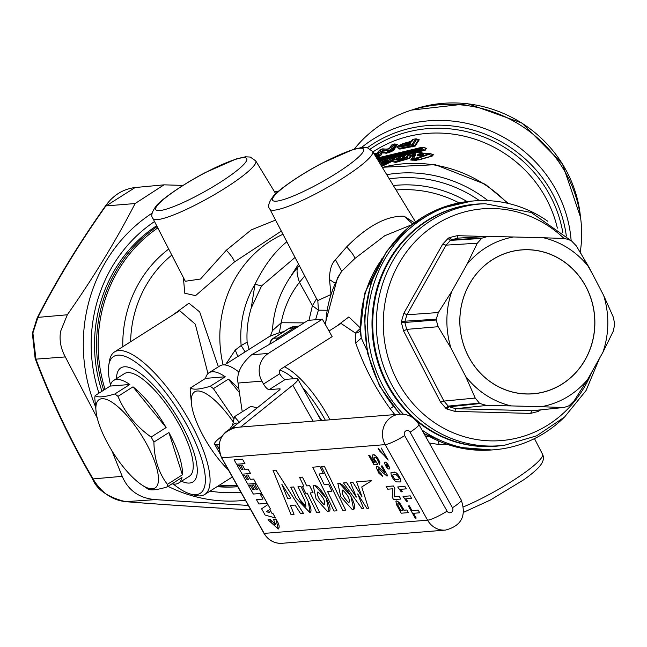 <?xml version="1.0" encoding="UTF-8"?>
<svg xmlns="http://www.w3.org/2000/svg" width="647" height="647" viewBox="0 0 647 647"><rect width="100%" height="100%" fill="white"/><g stroke="black" fill="none" stroke-linecap="round" stroke-linejoin="round"><path stroke-width="0.97" d="M249.095 349.372L247.13 342.166A91.995 86.019 -94.6 0 1 251.198 308.126L255.023 284.227L261.566 285.942L251.198 308.126M294.862 257.611L261.566 285.942M299.084 265.804L298.639 266.427A113.023 107.2 -147.6 0 0 288.562 279.747C278.817 295.242 273.446 312.21 272.452 330.641L281.219 322.748L279.326 332.704L269.686 336.335C269.807 337.402 270.729 335.502 272.452 330.641M283.92 331.571L279.326 332.704M304.082 322.869L281.219 322.748A102.897 97.6 32.4 0 1 299.448 282.335C296.561 273.56 296.286 268.262 298.639 266.427L299.116 265.86M330.374 294.781L317.814 300.548L316.569 298.744L312.42 305.651L318.389 310.172L315.574 319.747M304.47 276.245L299.448 282.335L312.42 305.651L308.999 320.281M225.981 364.01L235.249 350.035L241.153 345.547L247.13 342.166M237.829 356.505L235.249 350.035M281.227 231.157L234.44 261.954L195.564 295.63L184.775 293.245L183.384 277.539M218.387 366.825L199.697 311.927L188.924 303.217L172.628 315.138M317.814 300.548L318.389 310.172L326.589 310.253M316.569 298.744L269.856 209.11A58.917 9.22 150.7 0 0 316.917 193.17A58.917 9.22 150.7 0 0 372.615 151.447L415.439 221.824M245.124 351.887L241.153 345.547A98.02 91.648 85.4 0 1 255.023 284.227C264.162 265.642 274.7 251.554 286.629 241.954L286.799 241.978M446.503 444.198L439.167 444.529L429.26 443.009M275.517 220.093L251.246 229.887L226.353 250.195C231.197 255.476 233.89 259.398 234.44 261.954M185.309 281.259L200.489 279.035L226.353 250.195M207.962 373.594L195.297 324.163L179.672 310.665L114.47 351.968A84.345 26.851 57.7 0 1 160.262 379.15A84.345 26.851 57.7 0 1 205.309 455.941A84.345 26.851 57.7 0 1 204.727 494.478A84.345 26.851 57.7 0 1 194.488 495.165L190.396 494.001A80.972 25.775 57.7 0 1 173.299 484.021M414.258 222.681L404.149 216.244C386.809 215.572 367.642 225.795 346.646 246.903L335.469 259.738C331.49 263.612 329.501 270.236 329.493 279.593L330.957 293.989M439.167 444.529L438.189 440.971M580.23 252.281A128.203 121.596 -147.6 0 0 581.653 232.241A128.203 121.596 -147.6 0 0 522.242 126.359A128.203 121.596 -147.6 0 0 354.273 149.109M110.491 384.852A80.972 25.775 57.7 0 1 108.777 365.134L109.472 360.929A84.345 26.851 57.7 0 1 114.47 351.968M329.493 279.593L334.92 283.062M335.469 259.738L341.681 271.311L337.516 277.749M411.33 224.905L384.755 235.734L354.871 258.493L341.681 271.311A106.27 99.363 85.4 0 0 325.716 325.174M404.149 216.244L412.576 223.935M157.132 226.612A141.022 131.859 85.4 0 0 96.686 350.537A141.022 131.859 85.4 0 0 103.666 390.19M360.023 327.592L348.83 316.949L336.4 326.347M217.57 486.342A141.022 131.859 85.4 0 0 237.797 486.706A141.022 131.859 -94.6 0 1 217.077 486.657M360.039 328.708L355.397 333.059L341.009 323.427M393.19 406.591L390.092 408.629L394.824 414.581M390.092 408.629C375.406 388.313 363.954 366.445 355.729 343.023L355.397 333.059A6.745 4.82 15.9 0 0 360.104 330.698M284.462 366.833A60.729 19.329 57.7 0 1 329.978 419.822M366.784 349.938L361.301 338.025L360.177 332.218L364.746 293.188L382.045 258.485M380.201 261.72A109.65 102.517 -94.6 0 0 361.301 338.025L355.729 343.023M547.823 221.274A124.831 116.711 85.4 0 0 543.213 218.201A124.831 116.711 85.4 0 0 474.356 200.885A124.831 116.711 85.4 0 0 367.747 329.331A124.831 116.711 85.4 0 0 403.38 414.217M421.981 430.037A124.831 116.711 85.4 0 0 425.605 432.431A124.831 116.711 85.4 0 0 494.462 449.738A124.831 116.711 85.4 0 0 563.707 417.816M374.055 153.84L375.22 153.541L374.767 154.261L376.061 154.277L375.236 155.037L374.37 154.779L375.325 153.574L374.912 153.331L375.325 153.574A1.351 1.278 -147.6 0 0 376.53 153.533L375.535 153.646M390.278 147.023L389.34 148.462M397.363 144.516L393.522 150.557A1.351 1.278 -147.6 0 1 392.551 150.492L388.087 151.875L391.864 150.023L395.535 144.224L397.363 144.516L396.029 144.354M393.522 150.557L388.103 152.91L388.087 152.158L386.955 152.312L388.054 150.759L383.364 150.266L379.652 152.126A2.022 1.917 32.4 0 1 381.366 152.126L382.353 151.786L383.364 150.266M376.036 157.084L379.474 155.11L381.366 152.126L386.526 152.255L382.353 151.786L381.576 152.498L382.393 152.991L388.103 152.91M382.458 152.045L380.897 155.345L376.085 158.127M411.815 140.674L410.699 141.782M411.104 141.806L405.823 142.785C400.032 144.516 397.104 146.125 397.04 147.605L400.242 148.147L411.759 145.866L413.037 144.944L414.541 145.915A1.351 1.278 -147.6 0 0 415.269 146.036L399.781 149.101L400.242 148.147L403.639 147.686L403.566 146.262L411.888 144.774A2.022 1.917 32.4 0 1 413.037 144.944L416.733 139.129L418.253 139.445M399.781 149.101L397.088 147.443M391.953 157.836L393.522 158.83L392.616 158.75L390.934 161.402L381.301 165.729M381.698 166.376L391.839 161.483L393.522 158.83M412.26 154.665L411.355 155.215L412.357 154.536L412.034 155.159L413.587 155.555L413.57 154.051A2.022 1.917 -147.6 0 0 412.058 154.989L410.335 155.781A1.351 1.254 -11.9 0 0 412.034 155.159L413.223 155.579L413.126 156.234L410.764 160.044L416.256 160.294L415.786 159.113L413.182 159.235L412.996 159.728L418.342 159.752L416.757 158.442A2.022 1.44 -110.4 0 0 415.997 158.078L413.376 158.191A2.022 1.917 -147.6 0 0 411.799 159.17L413.182 159.235L415.641 154.617A2.022 1.917 -147.6 0 0 414.137 155.474L414.137 155.474A2.022 1.917 -147.6 0 0 414.064 155.595L411.945 158.936M423.235 153.113L422.248 152.935M420.235 153.202L428.686 153.315A2.022 1.917 32.4 0 1 429.454 153.501L432.034 154.204M416.256 160.294L432.576 155.887A1.351 1.278 -147.6 0 1 432.115 155.765L432.859 154.584L431.363 154.107M394.322 158.078L391.872 161.475L395.6 162.454L409.591 158.418L411.088 156.064L413.021 156.291L413.627 155.466M409.26 154.35L411.355 155.215A1.351 1.302 -24.1 0 1 410.627 155.134L410.352 155.547L408.815 154.851L408.443 154.018L406.623 153.792M378.188 160.618L425.128 150.355L426.405 148.333L425.257 147.945M377.662 159.744L421.035 149.603L422.976 147.443L422.095 147.29A2.022 1.917 -147.6 0 1 422.976 147.443L376.708 158.183M377.144 158.903L421.237 148.64L421.035 149.603L422.095 150.209L424.586 150.25A1.351 1.278 32.4 0 0 425.128 150.355M426.405 148.333L424.65 147.896M421.957 150.848L422.095 150.209L377.848 160.052M429.454 153.501L428.921 153.509L429.454 153.501L428.985 154.237A2.022 1.917 -147.6 0 0 428.217 154.051L415.997 158.078L415.786 159.113L428.848 154.39L428.217 154.051L428.864 153.331M419.491 152.255L417.169 152.28A2.022 2.022 0 0 0 415.576 153.21A2.022 1.917 32.4 0 1 417.08 152.352L419.296 152.247L418.9 152.87M417.08 152.352L413.902 153.525L413.393 155.11L414.064 155.595L413.344 156.194L413.999 155.62M413.951 154.018L415.641 154.617M417.145 155.636L418.067 154.188L420.639 153.743L422.345 153.727L423.607 154.552L417.145 155.636A2.022 1.917 32.4 0 1 418.075 155.822L419.03 155.83M418.067 154.188A2.022 1.917 32.4 0 1 418.997 154.374L421.229 155.264M421.674 155.264L422.119 154.738L420.421 154.762L420.639 153.743M422.345 153.727L422.087 155.337M422.669 154.746L423.607 154.552M421.407 155.579L422.693 154.884M428.848 154.382L432.115 155.765L428.848 154.382M420 153.113L420.226 152.441L422.79 153.218M422.782 153.113L421.682 152.878M418.819 159.995L432.204 156.064M410.764 160.044L411.791 159.299L412.996 159.728L412.867 160.424M416.894 152.635A2.022 1.917 -147.6 0 0 415.528 153.315M411.581 154.997L412.495 154.415L411.581 154.997M410.335 155.781L410.384 155.943A1.351 1.278 32.4 0 0 411.088 156.064L412.034 155.353L410.384 155.943L408.888 158.305L396.045 161.524L392.761 160.658A2.022 1.917 32.4 0 1 392.955 160.23L392.955 160.23A2.022 1.917 32.4 0 1 394.128 159.413C396.732 160.61 400.695 159.914 406.025 157.334A2.022 1.917 -147.6 0 1 407.133 157.504L396.045 161.524L395.6 162.454M412.285 154.657L412.171 154.811A1.351 1.326 38.6 0 1 410.627 155.134L408.443 154.018L404.415 153.695C397.177 155.345 393.918 156.639 394.638 157.577L394.638 157.577A2.022 1.917 32.4 0 1 395.81 156.76L394.128 159.413M409.591 158.418A1.351 1.278 32.4 0 1 408.888 158.305L407.133 157.504L408.815 154.851A2.022 1.917 -147.6 0 0 407.707 154.673C404.982 153.161 401.011 153.857 395.81 156.76M398.253 159.397L399.814 156.93A1.351 1.278 32.4 0 0 400.639 157.035L404.221 155.919L402.507 155.62L402.757 154.439L405.629 154.948L403.938 157.609L399.717 159.227L395.924 159.016L397.614 156.364A2.022 1.917 32.4 0 1 398.892 156.509L399.814 156.93L402.507 155.62L398.892 156.509L397.201 159.162L395.924 159.016M402.757 154.439L397.614 156.364M397.29 159.429L397.792 159.429M394.444 158.005A2.022 1.917 32.4 0 1 394.638 157.577L391.872 161.475M392.357 157.997L392.616 158.75L391.621 158.297L391.459 157.633L392.341 157.997M381.18 165.535L389.939 160.949L391.621 158.297A2.022 1.917 -147.6 0 0 390.222 158.183C387.779 157.229 384.116 158.458 379.239 161.863A2.022 1.917 32.4 0 0 379.013 161.968M391.839 161.483A1.351 1.278 32.4 0 1 390.934 161.402L388.532 160.836L380.582 164.548M381.261 163.893L382.806 161.451L385.377 159.922L385.402 158.79L388.435 158.693L386.752 161.346L380.347 164.16M385.402 158.79L380.889 161.224L379.7 163.101M382.862 163.893L382.337 163.61L382.862 163.893M380.727 164.079L380.113 163.772M386.413 160.634L383.817 161.507A1.351 1.278 32.4 0 1 382.806 161.451L385.377 159.922L387.205 159.866L385.377 162.26M403.582 148.43L403.639 147.686L412.26 146.19L411.888 144.774L415.584 138.959A2.022 1.917 32.4 0 1 416.733 139.129L415.972 139.226L416.733 139.129M411.071 141.192L412.01 140.431A2.022 1.917 32.4 0 1 413.457 139.283L415.584 138.959A2.022 0.421 81.8 0 1 415.673 138.887A2.022 0.421 81.8 0 1 415.795 138.935M413.457 139.283L412.398 140.965L405.734 142.858C397.032 145.915 396.312 147.047 403.566 146.262M401.827 145.931L405.297 144.532L405.378 143.424C399.474 145.446 398.989 146.206 403.93 145.704L408.403 145.171L407.974 144.896L410.255 144.119L401.933 145.979M405.378 143.424L411.063 142.841L408.928 145.033M406.187 143.133L405.734 142.858L406.187 143.133M410.206 142.324L409.777 142.049L410.206 142.324M404.723 146.198L405.265 145.332L408.702 144.645L409.3 143.731L409.769 143.683L409.252 144.499L411.063 142.841M402.693 145.866L405.321 144.588L405.265 145.332M409.405 142.623L409.3 143.731L405.297 144.532L409.26 143.82L408.669 144.685M412.171 146.918L412.26 146.19L414.541 145.915L418.52 139.647L417.752 139.42M412.398 140.965A2.022 1.917 -147.6 0 0 411.298 141.547M411.403 140.9L412.212 140.253M380.897 155.345L376.085 157.084A2.022 0.558 -116.7 0 1 375.98 155.992L377.751 155.118L378.139 157.116M394.241 144.087A2.022 0.51 71 0 0 394.112 144.079L392.219 144.742A2.022 2.022 0 0 0 391.2 145.567A2.022 1.917 32.4 0 1 392.139 144.815L392.697 145.09L392.139 144.815L394.031 144.144L390.351 149.942A2.022 1.917 32.4 0 1 391.864 150.023L392.551 150.492L396.498 144.394M386.615 149.457L390.376 147.589A2.022 1.917 -147.6 0 0 389.437 148.333L389.437 148.333A2.022 1.917 -147.6 0 0 389.437 148.341L387.682 149.255L382.822 148.875A2.022 2.022 0 0 0 381.884 149.077A2.022 0.55 64.5 0 0 381.811 149.142L389.162 149.028M381.965 149.061A2.022 0.55 64.5 0 0 381.884 149.077L379.724 150.136A2.022 2.022 0 0 0 378.924 150.856A2.022 1.917 32.4 0 1 379.66 150.201L380.307 150.444L379.66 150.201L381.811 149.142L383.469 149.02M386.251 153.339L388.087 151.875L388.054 150.759L390.351 149.942L390.651 152.005M395.535 144.224L394.581 144.418L395.535 144.224A2.022 1.917 32.4 0 0 394.031 144.144A2.022 0.51 71 0 1 394.112 144.079A2.022 2.022 0 0 1 395.285 144.03L396.482 144.346M386.235 153.339L386.955 152.312L386.526 152.255L385.814 153.29M374.225 154.099A2.022 1.917 -147.6 0 1 374.767 154.261L374.249 154.714M500.932 445.678A121.458 113.557 -94.6 0 1 414.913 419.442M413.983 418.625A121.458 113.557 -94.6 0 1 372.098 329.129A121.458 113.557 -94.6 0 1 481.392 203.854M101.927 391.289A141.022 131.859 -94.6 0 1 94.64 350.698A141.022 131.859 -94.6 0 1 94.883 334.2A141.022 131.859 -94.6 0 1 156.671 225.722M279.819 370.149A57.357 18.253 57.7 0 1 293.689 378.713M302.537 387.472A57.357 18.253 57.7 0 1 325.32 420.202M321.834 420.485L319.084 416.603A45.88 14.606 -122.3 0 0 316.043 411.532M108.777 365.134A80.972 25.775 57.7 0 1 149.263 373.788A80.972 25.775 57.7 0 1 200.78 456.337A80.972 25.775 57.7 0 1 190.396 494.001M116.492 378.641A67.474 21.48 57.7 0 1 120.795 367.933A67.474 21.48 57.7 0 1 157.431 389.672A67.474 21.48 57.7 0 1 193.461 451.105A67.474 21.48 57.7 0 1 193 481.934A67.474 21.48 57.7 0 1 181.483 481.247M133.007 386.841A60.729 19.329 57.7 0 1 166.133 427.554L133.007 386.841L117.989 396.352A60.729 19.329 -122.3 0 0 115.603 394.557A60.729 19.329 -122.3 0 0 114.818 393.999C104.046 397.201 97.487 397.727 95.149 395.592A60.729 19.329 -122.3 0 0 94.777 398.228L96.233 412.996A52.294 16.644 -122.3 0 0 140.496 484.005A52.294 16.644 -122.3 0 0 141.758 484.878A52.294 16.644 -122.3 0 0 155.207 463.131A52.294 16.644 -122.3 0 0 113.856 403.518A52.294 16.644 -122.3 0 0 96.233 412.996M168.932 432.544A60.729 19.329 57.7 0 1 182.389 474.841L168.932 432.544L153.913 442.047A60.729 19.329 -122.3 0 0 152.538 439.556A60.729 19.329 -122.3 0 0 151.115 437.057C135.862 426.163 124.814 412.592 117.989 396.352M141.758 484.878L147.33 488.574C149.667 490.717 156.226 490.191 166.999 486.989L182.017 477.478A60.729 19.329 57.7 0 1 178.58 483.083A60.729 19.329 57.7 0 1 172.045 483.794M110.16 386.081A60.729 19.329 57.7 0 1 113.597 380.476A60.729 19.329 57.7 0 1 129.829 384.488L110.16 386.081L95.149 395.592M129.829 384.488L114.818 393.999M182.389 474.841L167.371 484.352C158.669 472.925 154.188 458.82 153.913 442.047M166.999 486.989A60.729 19.329 -122.3 0 0 167.371 484.352M166.133 427.554L151.115 437.057M319.084 416.603L318.106 415.212M154.52 221.549A146.756 137.221 85.4 0 0 91.559 333.553A146.756 137.221 85.4 0 0 98.959 393.174M210 491.138A146.756 137.221 85.4 0 0 240.894 492.23M95.319 406.284A155.191 145.106 -94.6 0 1 83.689 332.841A155.191 145.106 -94.6 0 1 152.231 213.106M245.399 500.252A155.191 145.106 -94.6 0 1 168.026 486.334M183.004 185.406L163.998 184.84L135.11 203.546L105.469 205.956C113.209 195.159 123.1 189.013 135.142 187.533L105.72 206.15C79.249 243.555 56.653 280.628 37.922 317.378L32.892 333.003L32.35 333.318L37.089 318.138L37.914 317.378L67.312 314.782L60.567 331.45C59.209 340.201 60.794 348.684 65.315 356.918L97.236 417.994M32.892 333.003L35.941 359.15L35.132 358.422C50.377 398.924 69.512 439.111 92.553 478.974L122.202 476.321L111.818 450.579M122.202 476.321C128.243 490.466 139.299 498.239 155.369 499.63L248.302 505.436M65.315 356.918L35.941 359.15C51.024 399.239 69.981 439.046 92.828 478.554C100.972 492.432 111.931 500.131 125.712 501.66L125.203 501.619M92.553 478.974C96.799 489.609 107.774 497.171 125.469 501.651C163.181 504.652 204.816 507.385 250.349 509.844L250.308 509.836M274.223 191.286L278.161 191.577M67.312 314.782C93.58 277.377 116.177 240.304 135.11 203.546M322.36 319.197L268.319 353.424L251.626 354.774L252.71 354.087A3.372 0.526 150.7 0 0 253.947 353.416L278.331 339.182L308.053 320.354L322.36 319.197L332.146 336.634L280.806 369.146A3.372 3.154 -94.6 0 0 279.739 373.764A6.745 2.151 57.7 0 0 285.384 379.385L295.873 378.535A26.988 4.222 150.7 0 1 297.79 379.021A26.988 4.222 150.7 0 1 292.832 385.119L240.603 427.044M242.237 411.791L238.039 383.056C236.414 373.594 240.935 364.164 251.626 354.774M279.989 389.397L279.658 388.807L269.176 389.648L285.384 379.385M268.319 353.424A20.243 18.925 85.4 0 0 261.898 381.123L263.523 384.035A6.745 2.151 -122.3 0 0 269.176 389.648M279.658 388.807A6.745 1.059 150.7 0 1 280.143 388.928A6.745 1.059 150.7 0 1 278.897 390.448L231.569 428.443M222.228 435.941L219.568 438.084A26.988 4.222 150.7 0 0 214.602 444.182L219.673 453.215M219.058 444.465L216.519 444.667A26.988 4.222 150.7 0 1 214.602 444.182M384.933 462.16L384.925 462.168A4.052 1.286 57.7 0 1 384.933 462.16A4.052 1.286 57.7 0 1 385.143 462.087A4.052 1.286 57.7 0 1 388.362 465.177A4.052 1.286 57.7 0 1 389.268 468.994A4.052 1.286 57.7 0 1 389.259 469.002A4.052 1.286 -122.3 0 0 388.354 465.177A4.052 1.286 -122.3 0 0 385.135 462.095A4.052 1.286 -122.3 0 0 384.925 462.168A4.052 1.286 -122.3 0 0 385.822 465.986A4.052 1.286 -122.3 0 0 389.049 469.075A4.052 1.286 -122.3 0 0 389.251 469.002L389.251 469.002M395.932 501.554L396.643 500.899L398.884 502.177L404.108 510.2L406.906 509.973L408.386 512.618L401.221 513.208L396.668 504.919L395.932 501.554L396.643 500.899L400.331 503.859L404.1 510.208L406.89 509.982L408.378 512.626M386.275 486.544L393.433 485.97L394.832 488.469L394.201 496.815L399.288 496.403L400.76 499.055L393.602 499.63L392.203 497.131L392.834 488.784L387.747 489.197L386.267 486.552L393.425 485.978L394.824 488.477L394.16 496.767L399.272 496.411L400.76 499.055M373.667 462.273L375.268 462.152L373.311 459.394L372.09 456.24L372.203 455.156L373.295 454.704L375.616 455.642L378.495 459.354L379.902 462.645L379.482 464.603L377.516 459.54L375.802 457.453L374.605 457.211L373.901 457.777L374.063 458.586L377.824 464.4L373.95 464.716L368.741 455.439L369.777 455.342L373.667 462.273L375.284 462.144M379.902 462.645L379.482 464.603M378.398 468.816L378.058 469.504L378.73 471.299L381.188 473.758L382.595 476.257L379.005 473.426L376.368 467.91L376.417 466.778L377.799 466.503L384.884 472.642L381.132 465.986L382.159 465.905L387.739 475.844L386.769 475.925L378.382 468.824L378.05 469.512L378.713 471.307L381.18 473.766L382.579 476.265M376.417 466.778L377.791 466.511L384.868 472.65M381.132 465.986L382.167 465.897L387.747 475.844M413.514 513.297L416.191 518.069L415.22 518.15L408.37 505.954L409.349 505.873L412.026 510.645L418.221 510.143L419.701 512.788L413.498 513.297L416.183 518.069M390.885 472.811L394.694 472.059L397.072 473.458L400.444 478.715L400.889 481.465L400.234 481.958L395.972 481.869L393.425 479.281L391.354 475.585L390.885 472.811L391.524 472.326L395.794 472.415L398.358 475.019L400.436 478.715L400.873 481.473L400.234 481.958M405.54 498.861L407.667 501.263L406.575 501.36L403.041 496.451L410.206 495.869L411.597 498.368L405.523 498.861L407.659 501.271M388.16 460.122L378.083 448.25L379.66 451.032L386.332 457.566L381.188 447.991L388.168 460.114L381.172 447.999M400.21 489.358L402.337 491.76L401.237 491.857L397.703 486.948L404.868 486.358L406.276 488.857L400.194 489.358L402.321 491.769M313.075 485.638L314.814 485.428C321.187 486.641 333.642 509.286 329.032 511.276L328.935 511.332M337.783 483.649L339.521 483.43C345.886 484.643 358.341 507.288 353.731 509.278L353.634 509.335M273.05 470.401L275.921 470.167L303.532 513.5L300.62 513.742L295.097 505.072L290.454 505.453L294.053 514.268L290.996 514.519L273.05 470.401L275.905 470.175L303.524 513.508M313.043 492.691L309.63 485.671L306.727 485.905L302.464 477.138L299.561 477.373L303.815 486.148L302.367 486.261L305.772 493.273L307.228 493.16L316.601 512.448L319.513 512.214L310.131 492.925L313.051 492.682L309.646 485.671L306.735 485.905L302.472 477.13L299.561 477.373M319.513 512.214L310.148 492.925M310.139 512.804L296.1 498.222L290.738 487.199L293.657 486.956L299.601 499.201L305.918 506.253L304.842 500.681L298.008 486.617L300.92 486.374L308.352 501.66C311.118 507.628 311.708 511.34 310.139 512.804L310.042 512.861M305.902 506.261C304.252 506.294 302.157 503.94 299.601 499.201L293.649 486.965L290.738 487.199M312.736 467.199L320.014 466.6L323.419 473.62L319.052 473.976L324.179 484.49L328.539 484.142L331.943 491.154L327.576 491.518L336.958 510.798L334.046 511.041L312.736 467.199L319.998 466.608L323.411 473.628M345.668 510.103L324.373 466.252L321.454 466.495L342.764 510.337L345.668 510.103L324.365 466.261L321.454 466.495M356.335 497.025L346.622 482.678L343.5 482.937L362.085 508.777L363.687 508.647L357.702 493.944L366.906 508.388L368.491 508.259L361.73 486.973L371.734 480.656L356.594 481.878L361.964 496.637L352.761 482.185L350.375 482.379L356.36 497.09L346.606 482.686L343.5 482.937M361.948 496.581L352.769 482.185L350.375 482.379M363.687 508.647L357.742 494.001M234.149 459.88L242.512 459.192L244.946 463.559L242.504 459.2L234.149 459.88L236.6 464.239L244.946 463.559M237.287 465.46L239.075 465.314L241.517 469.673L243.013 469.552L240.563 465.193L242.366 465.039L244.809 469.398L248.092 469.132L250.526 473.499L242.18 474.178L237.287 465.46L239.083 465.306L241.533 469.665L243.005 469.544M247.105 479.605L248.585 479.492L246.143 475.133L247.938 474.979L250.389 479.338L253.664 479.071L256.099 483.438L247.752 484.11L242.86 475.391L244.663 475.246L247.105 479.605L248.585 479.484M252.686 489.544L250.227 485.185L248.44 485.331L253.333 494.049L261.679 493.378L256.794 484.652L254.999 484.805L257.441 489.164L255.961 489.278L253.519 484.918L251.715 485.072L254.166 489.431L252.686 489.544L250.235 485.185L248.44 485.331M256.463 499.63L263.022 499.104L260.571 494.745L262.375 494.591L267.268 503.309L258.905 503.989L256.463 499.63L263.022 499.096M267.955 504.531L270.438 508.954L269.759 509.407L271.91 513.257L273.026 513.564L275.509 517.996L265.133 515.085L261.606 508.801L267.939 504.539L270.422 508.963L269.742 509.415L271.902 513.265L273.01 513.572L275.493 517.996M275.654 524.725L273.511 519.363L275.937 519.161C279.18 523.892 279.965 527.176 278.299 529.011L268.004 519.808L270.43 519.606L275.654 524.725L274.797 524.919L271.546 522.946L270.43 519.606M278.299 529.011L275.929 519.161L273.511 519.363M386.275 464.134A1.69 0.534 -122.3 0 0 386.186 464.158A1.69 0.534 -122.3 0 0 386.558 465.751A1.69 0.534 -122.3 0 0 387.901 467.037A1.69 0.534 -122.3 0 0 387.99 467.013A1.69 0.534 -122.3 0 0 387.618 465.419A1.69 0.534 -122.3 0 0 386.275 464.134M387.998 467.005A1.69 0.534 57.7 0 1 387.917 467.029A1.69 0.534 57.7 0 1 386.574 465.751A1.69 0.534 57.7 0 1 386.194 464.158M398.091 503.544L397.687 503.908L398.107 505.647L400.776 510.475L403.073 510.289L400.056 505.105L398.083 503.552L397.679 503.916L398.099 505.655L400.76 510.475L403.081 510.289M377.824 464.4L374.637 459.847L373.893 457.785M374.516 454.881L376.966 457.097L379.886 462.645M373.958 454.728L374.508 454.89M372.203 455.156L373.942 454.736M369.777 455.342L373.651 462.281M368.741 455.439L369.76 455.351M408.386 505.946L409.341 505.873L412.018 510.653L418.213 510.151L419.693 512.796M396.021 474.566L392.988 474.817L392.567 475.569L393.271 477.357L395.738 479.71L398.77 479.467L399.215 478.74L398.495 476.928L396.021 474.566M392.996 474.809L392.583 475.561L394.573 479.112L395.746 479.702L398.77 479.467L399.215 478.74M392.988 474.817L392.583 475.561M398.787 479.459L399.223 478.731M403.049 496.443L410.198 495.869L411.597 498.368M379.66 451.032L386.324 457.566M378.083 448.25L379.643 451.04M404.868 486.358L406.259 488.865M397.719 486.94L404.86 486.366M314.806 485.436L313.205 485.549L316.068 498.772L327.414 511.397L329.016 511.284L326.153 498.053L314.806 485.436M324.204 504.773C325.522 501.49 323.468 497.244 318.017 492.06C316.698 495.343 318.753 499.581 324.204 504.773L324.212 504.765C319.578 500.77 317.305 496.548 317.402 492.108M318.017 492.06L317.418 492.1M339.505 483.438L337.912 483.552L340.775 496.783L352.122 509.399L353.723 509.286L350.86 496.063L339.505 483.438M348.903 502.776L348.919 502.768C344.285 498.772 342.012 494.551 342.109 490.111L342.724 490.062C341.398 493.346 343.46 497.592 348.903 502.776C350.229 499.492 348.167 495.254 342.724 490.062M290.454 505.453L294.045 514.276M281.841 484.271L287.583 498.392L290.673 498.141L281.841 484.271M281.874 484.336L287.583 498.392L290.673 498.133M303.815 486.148L302.367 486.261M310.123 512.804L308.344 501.66L300.92 486.374M298.016 486.609L300.912 486.382M327.576 491.518L336.95 510.806M328.539 484.142L331.935 491.162M324.179 484.49L328.522 484.15M319.052 473.976L324.163 484.498M368.499 508.251L361.722 486.981M371.742 480.648L356.594 481.878M248.092 469.132L250.526 473.499M242.366 465.039L244.801 469.407L248.076 469.14M240.563 465.193L242.35 465.047M246.143 475.133L247.93 474.987L250.373 479.346L253.656 479.079L256.099 483.438M242.86 475.391L244.647 475.254L247.097 479.613M261.687 493.37L256.786 484.66L254.999 484.805M257.441 489.164L255.953 489.286L253.511 484.926L251.715 485.072M254.166 489.431L252.67 489.544M267.268 503.309L262.367 494.599L260.571 494.745M268.392 510.329L269.686 512.634L266.354 511.704L268.392 510.329L266.354 511.704L269.678 512.626M268.004 519.808L270.422 519.606M257.134 407.917L250.963 406.267L234.489 416.7L239.285 422.248M238.039 423.251A33.062 10.522 -122.3 0 0 233.761 424.262M238.031 423.259A33.054 10.522 -122.3 0 0 233.923 424.1A33.741 33.741 0 0 0 229.604 429.301M232.443 425.653L234.489 416.7M209.005 372.769A60.729 19.329 57.7 0 1 225.245 376.78L205.576 378.366A60.729 19.329 57.7 0 1 209.005 372.769L219.818 365.919A60.729 19.329 57.7 0 1 236.842 370.488A60.729 19.329 57.7 0 1 239.05 372.146M239.447 392.689L228.415 379.134A60.729 19.329 57.7 0 1 238.897 388.928M228.415 379.134L213.405 388.637A60.729 19.329 -122.3 0 0 211.019 386.841A60.729 19.329 -122.3 0 0 210.226 386.291C199.454 389.486 192.903 390.02 190.558 387.877A60.729 19.329 -122.3 0 0 190.186 390.513L191.649 405.289A52.294 16.644 -122.3 0 0 228.383 469.924M225.245 376.78L210.226 386.291M205.576 378.366L190.558 387.877M233.89 418.674L213.405 388.637M233.098 421.771A52.294 16.644 -122.3 0 0 209.264 395.802A52.294 16.644 -122.3 0 0 191.649 405.289M501.279 445.637A121.418 113.524 -94.6 0 1 372.729 324.972A121.418 113.524 -94.6 0 1 481.74 203.837L485.21 203.732A121.248 113.371 -94.6 0 0 376.352 324.689A121.248 113.371 -94.6 0 0 504.725 445.185L501.279 445.637M440.534 402.086L443.947 401.083L448.25 406.114A96.128 89.884 85.4 0 0 449.285 406.785A3.372 0.979 -57.4 0 0 446.956 409.017A98.627 92.222 -94.6 0 1 445.896 408.33L440.534 402.086L403.623 331.021L401.439 322.74A98.627 92.222 -94.6 0 1 401.455 321.422L403.857 313.221L442.653 244.194L448.185 238.282A98.627 92.222 -94.6 0 1 449.261 237.651L457.203 235.686L487.134 236.495M538.959 410.125A3.372 1.084 -120.7 0 0 539.218 410.837L540.544 409.955M446.956 409.017L454.841 411.379L530.548 413.409L538.134 411.468A98.627 92.222 -94.6 0 0 539.218 410.837M457.203 235.686L457.971 238.161L451.533 239.762A96.128 89.884 85.4 0 0 450.482 240.377L446.042 245.14L406.898 314.79L404.941 321.405A96.128 89.884 85.4 0 0 404.925 322.691L406.704 329.38L403.623 331.021M465.597 376.279L451.016 348.199A86.035 80.438 -94.6 0 1 446.875 321.705A86.035 80.438 -94.6 0 1 451.776 291.409L467.11 264.13A86.035 80.438 -94.6 0 1 513.524 236.972L543.44 237.772A86.035 80.438 -94.6 0 1 589.093 267.405L603.675 295.493A86.035 80.438 -94.6 0 1 607.816 321.98A86.035 80.438 -94.6 0 1 602.915 352.283L587.581 379.554A86.035 80.438 -94.6 0 1 541.167 406.712L511.251 405.912A86.035 80.438 -94.6 0 1 465.597 376.279L475.213 398.059L479.403 403.121A95.376 89.173 85.4 0 0 480.05 403.542L486.609 405.459L455.674 408.694L454.841 411.379M451.016 348.199L438.148 326.711L436.224 320.006A95.376 89.173 85.4 0 1 436.24 319.189L438.342 312.533L406.898 314.79L403.857 313.221M480.05 403.542L449.285 406.785L455.674 408.694L532.069 410.748L564.063 407.456L532.069 410.748L530.548 413.409M541.167 406.712L562.623 407.505M511.251 405.912L486.609 405.459M587.581 379.554L574.212 400.719L569.263 405.54A95.376 89.173 85.4 0 1 568.6 405.928L564.063 407.456M602.915 352.283L613.17 331.41L614.642 324.802A95.376 89.173 85.4 0 0 614.65 323.993L613.356 317.232L603.675 295.493M589.093 267.405L576.299 245.884L571.479 240.87A95.376 89.173 85.4 0 0 570.824 240.449L564.896 238.484L543.44 237.772M513.524 236.972L487.822 236.462L482.274 238.064A95.376 89.173 85.4 0 0 481.611 238.452L477.292 243.223L446.042 245.14L442.653 244.194M451.776 291.409L438.342 312.533M467.11 264.13L477.292 243.223M594.876 321.955A72.197 67.506 85.4 0 0 526.723 249.677A72.197 67.506 85.4 0 0 459.815 321.729A72.197 67.506 85.4 0 0 527.968 394.015A72.197 67.506 85.4 0 0 594.876 321.955M459.855 321.729A72.124 67.434 85.4 0 0 527.944 393.942A72.124 67.434 85.4 0 0 594.787 321.955A72.124 67.434 85.4 0 0 526.698 249.75A72.124 67.434 85.4 0 0 459.855 321.729M422.095 147.29L421.237 148.64A2.022 1.917 -147.6 0 1 422.111 148.802L424.586 150.25L425.872 148.228L422.976 147.443M459.014 202.867A113.023 107.2 -147.6 0 0 396.061 189.983M282.852 234.311A113.023 105.671 85.4 0 0 223.102 364.908M171.819 255.104A113.023 105.671 85.4 0 0 130.613 341.737M467.142 201.565A115.983 110.006 -147.6 0 0 393.376 185.56M389.316 178.895A121.862 115.587 32.4 0 1 476.329 198.516A121.862 115.587 32.4 0 1 479.403 200.602M534.471 438.617L542.485 454.162A58.917 9.22 150.7 0 1 486.738 495.796A58.917 9.22 150.7 0 1 463.584 506.795M168.705 249.063A118.086 110.402 85.4 0 0 122.784 346.703M487.984 200.643A124.831 118.393 -147.6 0 0 479.087 194.254A124.831 118.393 -147.6 0 0 386.744 174.674M425.516 436.337A106.27 99.363 85.4 0 0 428.67 436.304L425.524 436.345M507.45 203.263A124.831 118.393 -147.6 0 0 485.113 184.767A124.831 118.393 -147.6 0 0 382.361 167.476M275.743 193.785L255.735 160.893A58.917 9.22 150.7 0 1 200.036 202.616A58.917 9.22 150.7 0 1 152.975 218.557L185.252 281.154M566.335 236.042A125.235 118.781 -147.6 0 0 509.302 146.651A125.235 118.781 -147.6 0 0 367.431 147.678M571.147 240.66A128.203 121.596 -147.6 0 0 512.068 142.389A128.203 121.596 -147.6 0 0 361.624 147.435M105.057 389.316A139.671 130.597 -94.6 0 1 157.819 227.946M314.264 186.093A52.172 8.16 150.7 0 1 272.605 198.653A52.172 8.16 150.7 0 1 321.955 163.335A52.172 8.16 150.7 0 1 363.622 150.775A52.172 8.16 150.7 0 1 314.264 186.093M346.646 246.903C351.539 252.079 354.281 255.937 354.871 258.493M562.833 232.758A122.736 116.411 -147.6 0 0 507.572 149.303A122.736 116.411 -147.6 0 0 370.343 149.028M557.358 228.116A119.768 113.597 -147.6 0 0 504.806 153.574A119.768 113.597 -147.6 0 0 372.907 151.932M205.075 172.781A52.172 8.16 150.7 0 1 246.742 160.221A52.172 8.16 150.7 0 1 197.384 195.54A52.172 8.16 150.7 0 1 155.725 208.099A52.172 8.16 150.7 0 1 205.075 172.781M237.061 485.396A139.671 130.597 -94.6 0 1 219.511 485.113M270.373 343.824A6.745 6.308 -94.6 0 1 273.422 338.332A6.745 2.151 -122.3 0 0 273.074 338.446A6.745 2.151 -122.3 0 0 272.775 338.802M295.356 328.393A6.745 2.151 57.7 0 0 294.021 327.924L278.194 337.944L273.422 338.332L289.249 328.304A13.498 12.616 -94.6 0 1 294.684 326.476L288.902 328.417A6.745 2.151 57.7 0 1 289.249 328.304L294.021 327.924A13.498 12.616 -94.6 0 1 298.89 326.153M288.651 328.684A6.745 2.151 57.7 0 1 288.902 328.417L273.074 338.446A6.745 6.745 0 0 0 269.936 344.083M279.528 338.421A6.745 2.151 -122.3 0 0 278.194 337.944A6.745 6.308 -94.6 0 0 275.824 340.637M423.745 433.183A124.831 116.711 85.4 0 0 491.76 449.956L456.733 447.19L423.979 433.587M399.886 414.177L379.482 385.855L367.359 352.688L364.463 317.337L371.038 282.642L386.574 251.376L409.842 226.086L438.989 208.852L471.647 201.104A124.831 116.711 85.4 0 0 371.702 282.415A124.831 116.711 85.4 0 0 400.396 414.145M376.53 153.533L376.061 154.277M419.248 139.76L415.269 146.036M433.32 154.706L432.576 155.887M418.73 155.798L418.075 155.822L418.997 154.374L420.865 155.539M422.006 155.377L423.267 154.698L422.127 154.916M422.653 153.056L420.049 152.263A2.022 2.022 0 0 0 419.385 152.174L419.296 152.247A2.022 1.917 32.4 0 1 420.226 152.441M410.78 159.825L411.791 159.299M412.349 154.544A2.022 1.917 32.4 0 1 413.902 153.525M415.39 153.501L413.999 153.452A2.022 2.022 0 0 0 412.438 154.382L412.107 154.908A2.022 2.022 0 0 0 412.058 154.997L410.376 155.498M407.707 154.673L406.025 157.334M400.639 157.035L399.223 159.259M403.316 156.566L402.062 158.539M404.221 155.919L402.757 158.232L404.294 155.798L405.629 154.948M403.938 157.609A2.022 1.917 -147.6 0 0 402.79 158.216M393.562 158.822A1.351 1.278 -147.6 0 0 393.966 158.644M390.222 158.183L388.532 160.836M380.889 161.224A2.022 1.917 32.4 0 1 382.442 161.289L380.857 163.99M383.817 161.507L382.555 163.497M388.435 158.693L385.79 162.001M386.752 161.346A2.022 1.917 -147.6 0 0 385.814 161.985M381.552 152.449L379.474 155.11A2.022 1.917 -147.6 0 0 377.751 155.118L379.652 152.126M392.139 144.815L390.376 147.589M379.66 150.201L375.98 155.992A2.022 1.917 -147.6 0 0 375.551 156.283M375.22 153.541A2.022 1.917 -147.6 0 0 373.82 153.428M113.597 380.476L124.402 373.634A60.729 19.329 57.7 0 1 141.426 378.196A60.729 19.329 57.7 0 1 189.806 448.492A60.729 19.329 57.7 0 1 189.385 476.241L178.58 483.083M250.761 509.812L250.397 509.836C204.913 507.377 163.351 504.652 125.712 501.66L155.369 499.63M261.898 381.123L238.039 383.056M263.523 384.035L279.739 373.764M216.519 444.667L218.912 448.929M292.832 385.119L313.067 421.189M264.033 533.088A3.372 0.526 -29.3 0 0 263.96 533.322A3.372 0.526 -29.3 0 0 264.194 533.387A20.243 18.925 85.4 0 0 282.043 543.294L445.435 530.095A20.243 18.925 85.4 0 1 427.594 520.18A16.871 2.637 -29.3 0 0 447.069 511.146A3.372 3.154 85.4 0 0 451.396 512.335A3.372 3.154 85.4 0 0 452.471 507.725A16.871 2.637 150.7 0 0 461.214 499.945C466.649 515.91 461.392 525.954 445.435 530.095M221.638 457.534A3.372 0.526 -29.3 0 0 221.557 457.769C215.952 441.861 220.894 431.735 236.381 427.384A20.243 18.925 85.4 0 0 221.8 457.833L264.194 533.387L427.594 520.18L385.191 444.626A16.871 2.637 -29.3 0 0 404.666 435.593A3.372 3.154 85.4 0 1 405.734 430.975A3.372 3.154 85.4 0 1 410.069 432.164L452.471 507.725M236.381 427.384L399.773 414.185C408.014 413.829 414.363 417.226 418.819 424.392A16.871 2.637 150.7 0 1 410.069 432.164M282.043 543.294C274.231 543.593 268.206 540.269 263.96 533.322L221.557 457.769A3.372 0.526 -29.3 0 0 221.8 457.833L385.191 444.626A20.243 18.925 85.4 0 1 399.773 414.185M447.069 511.146L404.666 435.593M580.399 216.3A123.998 117.608 -147.6 0 0 412.56 109.788M591.819 372.025A116.25 108.696 85.4 0 1 470.458 438.334A116.25 108.696 85.4 0 1 383.291 324.519A116.25 108.696 -94.6 0 1 446.875 218.468A116.25 108.696 -94.6 0 1 564.03 238.452M475.213 398.059L443.947 401.083L406.704 329.38L438.148 326.711M445.896 408.33L448.25 406.114L479.403 403.121M482.274 238.064L451.533 239.762L449.261 237.651M481.611 238.452L450.482 240.377A3.372 1.084 59.3 0 1 448.185 238.282M436.24 319.189L401.455 321.422M401.439 322.74L436.224 320.006M537.786 410.247L538.134 411.468M298.332 264.348L288.562 279.747M542.485 454.162C544.208 457.413 543.593 461.036 540.641 465.031C537.617 469.026 532.004 473.936 523.803 479.751L490.264 500.091L463.697 512.254M508.324 203.465L485.379 184.322L435.261 164.686L382.24 167.266M204.727 494.478L232.346 476.985M372.615 151.447L367.148 147.605L362.369 147.362L353.383 149.384L322.077 163.173C295.493 177.124 275.307 192.669 272.969 196.672C268.586 202.64 267.551 206.789 269.856 209.11M255.735 160.893L250.268 157.051L245.488 156.8L236.503 158.83L205.196 172.62C178.612 186.571 158.426 202.115 156.089 206.118C151.705 212.087 150.67 216.227 152.975 218.557M329 331.029L341.066 323.395M298.922 326.137L294.684 326.476M491.76 449.956L494.462 449.738M471.647 201.104L474.356 200.885M224.541 364.924L269.686 336.335M337.548 277.7L325.109 324.098M425.702 148.066L422.79 147.281A2.022 2.022 0 0 0 422.192 147.217L376.691 158.159M419.838 153.104L428.775 153.242A2.022 2.022 0 0 1 429.293 153.331L432.608 154.39M417.825 155.935L422.087 154.932M414.137 155.474L411.864 159.049A2.022 2.022 0 0 0 411.791 159.186M402.612 158.45L397.363 159.469M391.459 157.633L386.857 157.908L383.647 159.049L378.948 161.863M385.709 162.13L380.816 164.168M418.504 139.517L416.522 138.943A2.022 2.022 0 0 0 415.673 138.887L413.554 139.21A2.022 2.022 0 0 0 412.163 140.124L411.249 141.572M378.924 150.856L375.519 156.226M391.2 145.567L389.437 148.333M374.912 153.339A2.022 2.022 0 0 0 373.796 153.396M32.35 333.318L35.132 358.422M37.089 318.138C56.014 281.033 78.805 243.636 105.469 205.956M135.142 187.533L163.683 184.872M297.79 379.021L321.098 420.542M418.819 424.392L461.214 499.945M411.605 110.087L467.724 103.706L521.894 123.003L562.413 163.796L580.537 217.287M592.895 274.732L580.399 252.556M570.314 240.134L531.284 212.499L485.21 203.732M599.446 358.454L586.069 390.521L564.532 417.064L536.63 435.827L504.725 445.185M456.944 238.177L487.822 236.462"/></g></svg>
